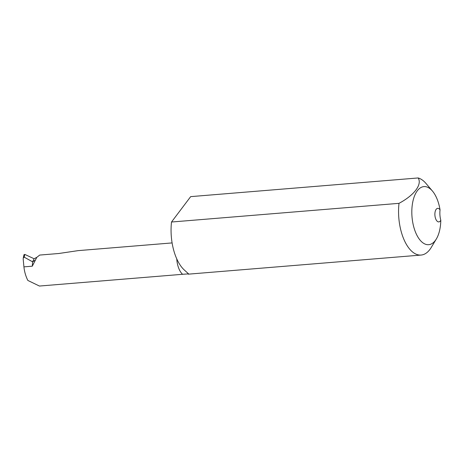 <?xml version="1.0" encoding="UTF-8"?>
<svg xmlns="http://www.w3.org/2000/svg" width="464" height="464" viewBox="0 0 464 464"><rect width="100%" height="100%" fill="white"/><g stroke="black" fill="none" stroke-linecap="round" stroke-linejoin="round"><path stroke-width="0.7" d="M436.369 238.931L431.294 247.382A38.854 19.134 -94.7 0 1 421.063 255.061A38.854 19.134 -94.7 0 1 399.005 203.342C414.329 195.158 422.31 184.51 418.163 177.956A38.854 19.134 -94.7 0 1 426.051 183.524L432.436 191.035A29.139 14.349 85.3 0 0 412.154 205.9A29.139 14.349 85.3 0 0 419.224 239.035A29.139 14.349 85.3 0 0 436.369 238.931A29.139 14.349 85.3 0 0 440.8 220.214A6.798 3.347 -94.7 0 1 438.816 221.908A6.798 3.347 -94.7 0 1 434.925 215.406A6.798 3.347 -94.7 0 1 437.709 208.353A6.798 3.347 -94.7 0 1 440.046 209.861A29.139 14.349 85.3 0 0 432.436 191.035M440.046 209.861C439.64 213.411 439.889 216.868 440.8 220.214M399.005 203.342L171.512 222.018A38.854 19.134 -94.7 0 0 184.568 270.228L188.564 273.864L182.584 274.294A17 8.369 -94.7 0 1 176.761 258.889M34.974 260.287L32.619 261.847L34.092 258.75L36.807 257.329L32.289 266.185L32.619 261.847L24.18 257.137L23.264 258.019L23.2 259.219L23.925 266.87C24.424 271.678 25.735 276.202 27.846 280.447L39.434 286.044L182.584 274.294M172.098 242.921L78.155 250.63L58.847 253.495L39.718 255.067L36.807 257.329M24.111 255.142L24.795 254.4L34.092 258.75M171.512 222.018L190.669 196.632L418.163 177.956M23.925 266.87L32.289 266.185M24.795 254.4L24.18 257.137M188.227 274.172L421.063 255.061M23.264 258.019L24.029 254.597"/></g></svg>
